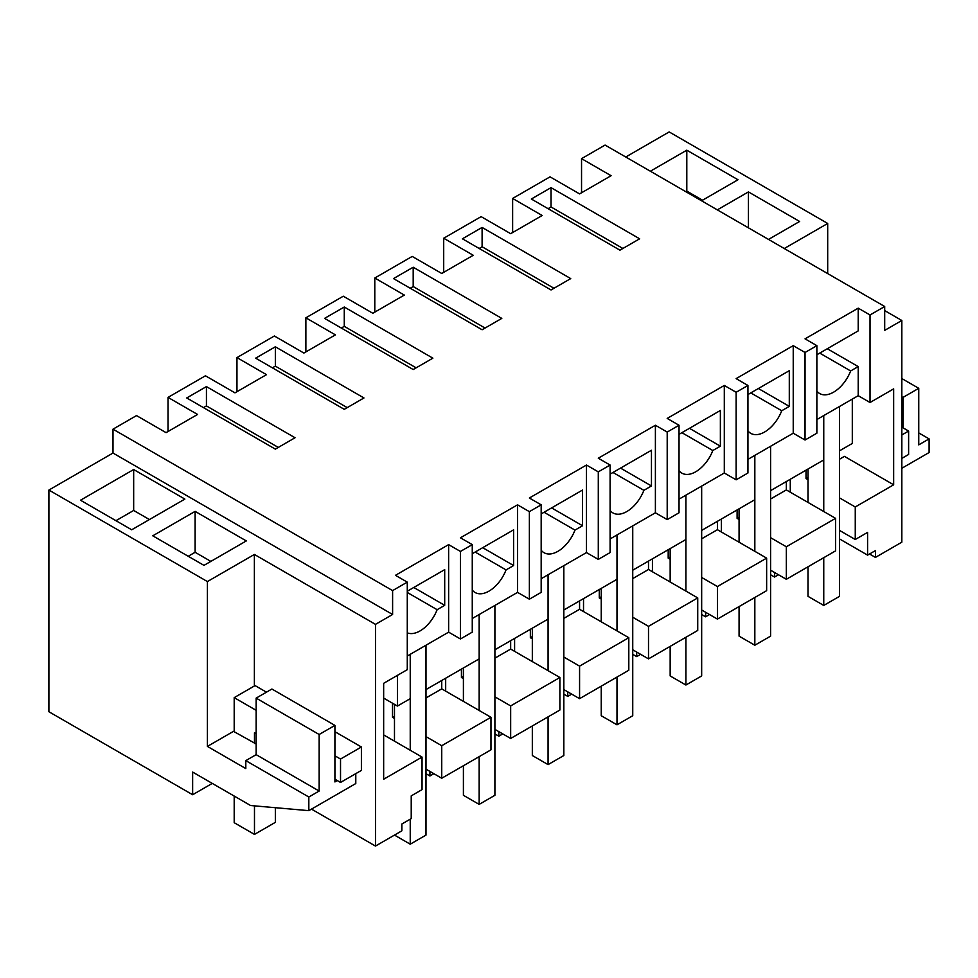<?xml version="1.0" encoding="UTF-8"?>
<svg xmlns="http://www.w3.org/2000/svg" width="978" height="978" viewBox="0 0 978 978"><rect width="100%" height="100%" fill="white"/><g stroke="black" fill="none" stroke-linecap="round" stroke-linejoin="round"><path stroke-width="1.47" d="M407.276 656.03L448.633 632.155L448.633 544.624L395.467 575.321L407.276 582.13L392.606 590.602L112.996 429.171L136.529 415.589L166.064 432.643L197.568 414.452L168.033 397.398L168.033 431.506M112.996 429.171L112.996 453.046L392.606 614.477L375.479 624.367L375.479 846.068L311.481 809.112M392.606 590.602L392.606 614.477M407.276 582.13L407.276 669.673L383.657 683.316L383.657 779.246L422.044 757.082L422.044 789.613L411.225 795.872L411.225 818.61L401.86 824.002L401.86 830.823L375.479 846.068M407.276 591.225L444.697 569.636L444.697 605.333L413.78 587.485M407.276 632.839A27.849 16.076 -60 0 0 437.129 609.697L444.697 605.333M448.633 632.155L460.442 638.976L460.442 551.445L448.633 544.624M206.431 386.591L186.737 397.96L275.344 449.122L295.038 437.753L206.431 386.591L206.431 405.919L203.473 407.63M383.657 698.096L397.435 706.055L397.435 675.358M410.234 750.26L410.234 654.331L410.234 698.671L397.435 706.055M425.992 769.148L441.738 778.243L441.738 745.713L425.992 736.617M394.476 718.427L392.508 717.29L392.508 703.219M422.044 757.082L383.657 734.906M212.275 783.402L192.642 794.735L48.9 711.74L48.9 490.051L207.409 581.568L207.409 746.41L245.808 768.586L245.808 760.627L308.828 797.009L308.828 810.652L250.576 805.517L192.642 772.07L192.642 794.735M254.378 685.994L254.378 554.453L207.409 581.568M254.378 554.453L375.479 624.367M48.9 490.051L112.996 453.046M128.644 472.423L80.502 500.223L131.7 529.783L184.866 499.086L133.668 469.526L128.644 472.423M195.111 511.372L246.309 540.92L203.974 565.37L152.776 535.81L195.111 511.372L195.111 552.289L188.216 556.274M308.828 810.652L355.784 783.537L355.784 773.647M437.129 609.697L407.276 592.46M410.234 819.173L410.234 844.185L425.992 835.09L425.992 645.235L425.992 689.576L479.159 658.879L479.159 614.539L479.159 710.468M337.276 780.578L334.916 781.948L334.916 725.395L319.158 734.49L256.15 698.121L256.15 754.661L245.808 760.627M308.828 797.009L319.158 791.043L319.158 734.49M319.158 791.043L256.15 754.661M334.916 725.395L271.908 689.025L256.15 698.121M256.15 743.977L233.51 731.348L207.409 746.41M133.668 469.526L133.668 510.455L115.954 520.687M149.426 519.55L133.668 510.455M210.857 561.384L195.111 552.289M441.738 778.243L490.968 749.833L490.968 717.29L441.738 688.867L425.992 697.962M394.476 716.153L392.508 717.29M490.968 717.29L441.738 745.713M441.738 680.48L441.738 688.867M852.303 399.097L852.303 443.437L839.503 450.834L839.503 406.493L839.503 596.348L823.757 605.443L807.999 596.348L807.999 566.788M823.757 511.518L823.757 415.589L823.757 459.929L770.591 490.626L770.591 446.286L770.591 636.14L754.833 645.235L739.075 636.14L739.075 606.58M754.833 551.311L754.833 455.381L754.833 499.709L701.666 530.406L701.666 486.066L701.666 675.932L685.908 685.028L670.162 675.932L670.162 646.372M685.908 591.091L685.908 495.161L685.908 539.501L632.742 570.198L632.742 525.858L632.742 715.725L616.996 724.82L601.238 715.725L601.238 686.165M616.996 630.883L616.996 534.954L616.996 579.294L563.829 609.991L563.829 565.651L563.829 755.517L548.071 764.613L532.325 755.517L532.325 725.957M548.071 670.676L548.071 574.746L548.071 619.086L494.905 649.783L494.905 605.443L494.905 795.297L479.159 804.393L463.401 795.297L463.401 765.737M206.431 405.919L278.302 447.423M168.033 397.398L205.441 375.796L234.977 392.85L266.493 374.66L236.957 357.606L274.366 336.004L303.901 353.058L335.405 334.867L305.869 317.813L343.29 296.212L372.826 313.266L404.33 295.075L374.794 278.021L412.203 256.419L441.738 273.473L473.242 255.282L443.706 238.229L481.127 216.639L510.663 233.681L542.167 215.502L512.631 198.448L550.039 176.847L579.575 193.901L611.091 175.71L581.543 158.656L605.076 145.074L884.699 306.505L870.029 314.977L858.207 308.156L805.041 338.853L816.862 345.662L805.041 352.483L793.231 345.662L736.128 378.633L747.938 385.454L736.128 392.276L724.307 385.454L667.204 418.425L679.025 425.247L667.204 432.068L655.394 425.247L598.291 458.217L610.101 465.039L598.291 471.861L586.47 465.039L529.367 498.01L541.176 504.831L529.367 511.653L517.558 504.831L460.442 537.802L472.264 544.624L460.442 551.445M472.264 544.624L472.264 632.155L460.442 638.976M581.543 158.656L581.543 192.764M625.761 157.006L669.172 131.932L827.694 223.461L784.27 248.522M236.957 357.606L236.957 391.713M305.869 317.813L305.869 351.921M374.794 278.021L374.794 312.129M443.706 238.229L443.706 272.336M512.631 198.448L512.631 232.544M839.503 530.406L855.261 539.501L867.584 532.387L867.584 555.125L875.444 550.59L875.444 557.411L901.826 542.179L901.826 320.491L884.699 330.381L884.699 306.505M770.591 570.198L786.336 579.294L835.567 550.871L835.567 518.34L786.336 489.917L770.591 499.012M701.666 609.991L717.424 619.086L766.642 590.663L766.642 558.132L717.424 529.709L701.666 538.805M632.742 649.783L648.5 658.879L697.73 630.455L697.73 597.913L648.5 569.489L632.742 578.585M563.829 689.576L579.575 698.671L628.805 670.248L628.805 637.705L579.575 609.282L563.829 618.377M494.905 729.368L510.663 738.463L559.893 710.04L559.893 677.497L510.663 649.074L494.905 658.17M855.261 539.501L855.261 506.971L893.66 484.795L893.66 388.865L870.029 402.508L858.207 395.687L816.862 419.562M816.862 345.662L816.862 433.205L805.041 440.027L793.231 433.205L747.938 459.354M747.938 385.454L747.938 472.997L736.128 479.819L724.307 472.997L679.025 499.147M679.025 425.247L679.025 512.79L667.204 519.611L655.394 512.79L610.101 538.939M610.101 465.039L610.101 552.582L598.291 559.404L586.47 552.582L541.176 578.731M541.176 504.831L541.176 592.375L529.367 599.196L517.558 592.375L472.264 618.512M472.264 233.119L462.423 238.803L551.03 289.965L570.724 278.596L482.105 227.434L472.264 233.119M344.268 307.019L432.875 358.168L413.193 369.537L324.574 318.388L344.268 307.019L344.268 326.346L341.31 328.046M551.03 187.642L639.636 238.803L619.942 250.172L531.335 199.011L551.03 187.642L551.03 206.969L548.071 208.681M491.958 324.073L482.105 329.757L393.498 278.596L413.193 267.226L501.8 318.388L491.958 324.073M363.963 397.96L344.268 409.33L255.661 358.168L275.344 346.799L363.963 397.96M870.029 314.977L870.029 402.508M869.54 554L875.444 557.411M884.699 310.601L901.826 320.491M701.568 200.771L737.999 179.744L686.8 150.184L650.37 171.211M717.326 209.867L748.427 191.908L748.427 227.837M768.512 239.427L799.625 221.468L748.427 191.908M858.207 395.687L858.207 366.591L827.29 348.743M858.207 308.156L858.207 330.894L816.862 354.757M893.66 484.795L844.43 456.371L839.503 459.22M807.999 477.411L806.031 478.548L807.999 479.685M855.261 506.971L839.503 497.875M806.031 470.161L806.031 478.548M867.584 555.125L839.503 538.915M827.694 273.596L827.694 223.461M918.758 432.924L929.1 438.89L929.1 452.533L901.826 468.279M929.1 438.89L918.758 444.868L918.758 388.315L903.012 397.41L903.012 427.814M686.8 150.184L686.8 191.113L685.81 191.676M702.546 200.209L686.8 191.113M805.041 352.483L805.041 440.027M858.207 366.591L850.652 370.955A27.849 16.076 -60 0 1 819.674 393.547A27.849 16.076 -60 0 1 816.862 391.066M551.03 206.969L622.9 248.461M850.652 370.955L819.735 353.107M786.336 481.531L786.336 489.917M835.567 518.34L786.336 546.763L770.591 537.668M786.336 579.294L786.336 546.763M918.758 388.315L901.826 378.547M903.012 397.41L901.826 396.738M739.075 517.203L737.106 518.34L737.106 509.941M739.075 519.477L737.106 518.34M736.128 392.276L736.128 479.819M793.231 345.662L793.231 433.205M750.811 392.899L781.728 410.748L789.295 406.371L789.295 370.674L747.938 394.55M781.728 410.748A27.849 16.076 -60 0 1 750.749 433.34A27.849 16.076 -60 0 1 747.938 430.858M482.105 227.434L482.105 246.762L479.159 248.461M482.105 246.762L553.976 288.253M789.295 406.371L758.378 388.523M717.424 521.311L717.424 529.709M670.162 556.995L668.194 558.132L668.194 549.734M766.642 558.132L717.424 586.543L701.666 577.448M717.424 619.086L717.424 586.543M670.162 559.269L668.194 558.132M667.204 432.068L667.204 519.611M724.307 385.454L724.307 472.997M681.898 432.679L712.815 450.528L720.37 446.164L720.37 410.467L679.025 434.342M712.815 450.528A27.849 16.076 -60 0 1 681.837 473.132A27.849 16.076 -60 0 1 679.025 470.65M413.193 267.226L413.193 286.554L410.234 288.253M413.193 286.554L485.064 328.046M720.37 446.164L689.453 428.315M648.5 561.103L648.5 569.489M601.238 596.776L599.269 597.913L599.269 589.526M697.73 597.913L648.5 626.336L632.742 617.24M648.5 658.879L648.5 626.336M601.238 599.049L599.269 597.913M598.291 471.861L598.291 559.404M655.394 425.247L655.394 512.79M612.974 472.472L643.891 490.32L651.458 485.956L651.458 450.259L610.101 474.134M643.891 490.32A27.849 16.076 -60 0 1 612.913 512.912A27.849 16.076 -60 0 1 610.101 510.443M344.268 326.346L416.139 367.838M651.458 485.956L620.541 468.107M579.575 600.895L579.575 609.282M532.325 636.568L530.357 637.705L530.357 629.319M628.805 637.705L579.575 666.128L563.829 657.033M579.575 698.671L579.575 666.128M532.325 638.842L530.357 637.705M529.367 511.653L529.367 599.196M586.47 465.039L586.47 552.582M544.061 512.264L574.978 530.113L582.533 525.748L582.533 490.051L541.176 513.927M574.978 530.113A27.849 16.076 -60 0 1 544 552.704A27.849 16.076 -60 0 1 541.176 550.235M275.344 346.799L275.344 366.127L272.397 367.838M275.344 366.127L347.227 407.63M582.533 525.748L551.616 507.9M510.663 640.688L510.663 649.074M463.401 676.36L461.433 677.497L461.433 669.111M559.893 677.497L510.663 705.92L494.905 696.825M510.663 738.463L510.663 705.92M463.401 678.634L461.433 677.497M517.558 504.831L517.558 592.375M475.137 552.057L506.054 569.905L513.609 565.541L513.609 529.844L472.264 553.719M506.054 569.905A27.849 16.076 -60 0 1 475.076 592.497A27.849 16.076 -60 0 1 472.264 590.027M513.609 565.541L482.704 547.692M770.591 574.746L774.527 577.02L774.527 572.472M774.527 577.02L778.464 574.746M790.273 492.191L790.273 479.257M823.757 557.692L823.757 605.443M807.999 469.024L807.999 502.423M701.666 614.539L705.603 616.812L705.603 612.265M705.603 616.812L709.539 614.539M721.361 531.983L721.361 519.037M754.833 597.485L754.833 645.235M739.075 508.804L739.075 542.215M632.742 654.331L636.69 656.605L636.69 652.057M636.69 656.605L640.627 654.331M652.436 571.763L652.436 558.829M685.908 637.277L685.908 685.028M670.162 548.597L670.162 581.996M563.829 694.123L567.766 696.397L567.766 691.849M567.766 696.397L571.702 694.123M583.524 611.556L583.524 598.622M616.996 677.069L616.996 724.82M601.238 588.389L601.238 621.788M494.905 733.916L498.841 736.189L498.841 731.642M498.841 736.189L502.79 733.916M514.599 651.348L514.599 638.414M548.071 716.862L548.071 764.613M532.325 628.182L532.325 661.58M425.992 773.696L429.929 775.97L429.929 771.422M429.929 775.97L433.865 773.696M445.675 691.14L445.675 678.206M479.159 756.642L479.159 804.393M463.401 667.974L463.401 701.373M394.476 704.356L394.476 741.165M394.476 835.09L410.234 844.185M901.826 458.389L908.623 454.464L908.623 431.053L901.826 427.129M908.623 431.053L901.826 434.965M256.15 733.745L254.476 732.779L254.476 743.463M254.476 805.86L254.476 834.405L275.344 822.364L275.344 807.706M256.15 710.321L234.194 697.644L234.194 731.752M234.194 796.055L234.194 822.706L254.476 834.405M334.916 731.691L361.395 746.984L340.527 759.038L340.527 782.449L334.916 779.209M340.527 759.038L334.916 755.798M266.456 692.167L255.062 685.59L234.194 697.644M361.395 746.984L361.395 770.407L340.527 782.449"/></g></svg>

